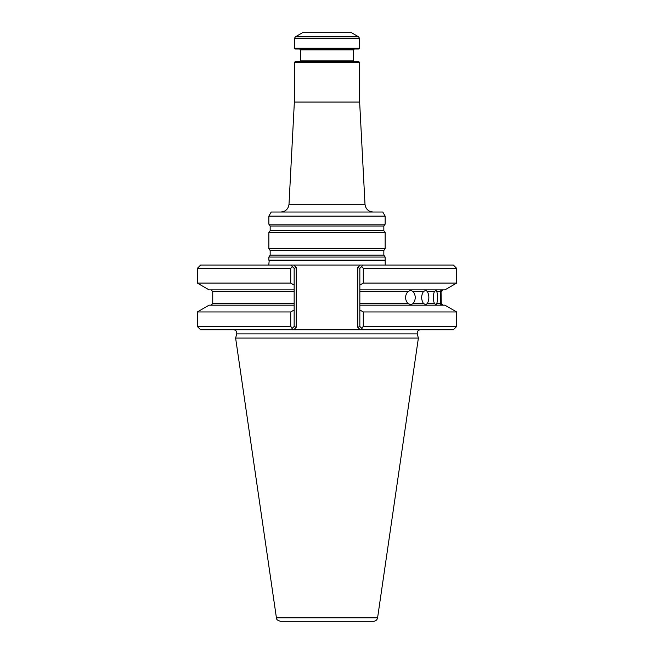 <?xml version="1.0" encoding="UTF-8"?>
<svg xmlns="http://www.w3.org/2000/svg" width="654" height="654" viewBox="0 0 654 654"><rect width="100%" height="100%" fill="white"/><g stroke="black" fill="none" stroke-linecap="round" stroke-linejoin="round"><path stroke-width="0.98" d="M385.149 257.038L268.851 257.038L268.851 260.194L385.149 260.194L385.149 257.038L383.841 255.183L383.841 250.498L385.149 248.634L268.851 248.634L270.159 250.498L270.159 255.183L268.851 257.038M268.851 216.114L385.149 216.114L382.786 212.035L271.214 212.035L268.851 216.114L268.851 224.159L385.149 224.159L383.841 226.014L270.159 226.014L270.159 230.698L268.851 232.554L268.851 248.634M359.643 62.49L294.357 62.49L295.175 61.672L358.825 61.672L359.643 62.49L359.643 102.065L364.997 204.301L289.003 204.301C288.324 209.035 285.61 211.61 280.852 212.035M359.643 102.065L294.357 102.065L289.003 204.301M383.841 226.014L383.841 230.698L385.149 232.554L268.851 232.554M385.149 232.554L385.149 248.634M385.149 216.114L385.149 224.159M358.621 36.82L351.484 32.7L302.516 32.7L295.379 36.82L358.621 36.82L359.643 38.586L359.643 48.208L294.357 48.208L294.357 38.586L295.379 36.82M294.357 48.208L295.175 49.025L358.825 49.025L359.643 48.208M299.663 49.025L300.48 49.835L353.52 49.835L353.52 60.855L300.48 60.855L299.663 61.672M354.337 61.672L353.52 60.855M290.891 265.083L293.777 265.083L290.891 265.083L292.444 266.636L290.891 265.083L200.606 265.083L197.345 268.344L197.345 283.092L290.719 283.092L294.153 285.054L294.153 289.869L209.084 289.869L197.345 283.092M363.281 268.344L456.656 268.344L453.394 265.083L360.223 265.083L363.109 265.083L361.556 266.636L363.281 268.344L363.281 283.092L359.847 285.054L359.847 268.344L357.803 267.502L357.803 327.335L359.847 326.493L361.556 328.202L363.281 326.493L363.281 311.95L359.847 309.988L359.847 303.538L407.892 303.538L410.884 304.658L413.132 303.538C415.944 299.524 415.944 295.518 413.132 291.504L410.884 290.376L407.892 291.504C404.793 295.51 404.793 299.524 407.892 303.538M385.231 265.083L385.149 260.194M373.548 621.3L280.452 621.3C275.22 619.575 277.239 618.766 276.413 617.809L235.62 338.069L418.38 338.069L377.587 617.809C377.096 619.967 375.756 621.128 373.548 621.3M423.44 291.504C421.07 295.51 421.07 299.524 423.44 303.538L425.828 304.658L427.34 303.538C429.367 299.524 429.367 295.518 427.34 291.504L425.828 290.376L423.44 291.504L413.132 291.504M434.411 291.504C432.883 295.51 432.883 299.524 434.411 303.538L436.087 304.658L436.782 303.538C437.935 299.524 437.935 295.518 436.782 291.504L436.087 290.376L434.411 291.504L427.34 291.504M436.782 291.504L440.289 291.504L440.289 303.538C441.107 305.034 441.352 305.034 441.033 303.538L441.033 291.504C441.352 290.008 441.107 290.008 440.289 291.504C441.107 290.008 441.352 290.008 441.033 291.504L441.254 303.538L442.881 305.173M441.254 303.538L441.033 303.538C441.352 305.034 441.107 305.034 440.289 303.538L436.782 303.538M359.847 305.173L444.916 305.173L456.656 311.95L363.281 311.95M456.656 311.95L456.656 326.493L363.281 326.493M456.656 268.344L456.656 283.092L444.916 289.869L359.847 289.869L359.847 303.538M359.847 326.493L359.847 309.988M456.656 283.092L363.281 283.092M359.847 289.869L359.847 285.054M420.408 329.755C418.02 330.098 416.966 331.472 417.252 333.867L418.38 338.069M290.719 326.493L197.345 326.493L200.606 329.755L293.777 329.755L290.891 329.755L294.153 326.493L294.153 309.988L290.719 311.95L290.719 326.493L292.444 328.202L290.891 329.755L363.109 329.755L361.556 328.202L363.109 329.755L360.223 329.755L453.394 329.755L456.656 326.493M294.153 309.988L294.153 289.869M294.153 305.173L209.084 305.173L197.345 311.95L197.345 326.493M290.719 311.95L197.345 311.95M363.109 265.083L359.847 268.344M294.153 285.054L294.153 268.344L296.197 267.502L296.197 327.335L294.153 326.493M290.719 283.092L290.719 268.344L292.444 266.636L294.153 268.344M290.719 268.344L197.345 268.344M357.803 267.502L360.223 265.083L293.777 265.083L296.197 267.502L296.197 327.335L293.777 329.755M383.841 255.183L270.159 255.183M383.841 250.498L270.159 250.498M383.841 230.698L270.159 230.698M294.357 38.586L359.643 38.586M384.797 260.644L269.203 260.644L268.769 265.083M377.587 617.809L276.413 617.809M413.132 303.538L423.44 303.538M427.34 303.538L434.411 303.538M407.892 291.504L359.847 291.504M417.252 333.867L236.748 333.867L235.62 338.069M294.153 291.504L212.746 291.504L211.119 289.869M212.746 291.504L212.746 303.538L294.153 303.538M360.223 329.755L357.803 327.335M270.159 226.014L268.851 224.159M300.48 49.835L300.48 60.855M294.357 62.49L294.357 102.065M353.52 49.835L354.337 49.025M269.203 260.644L268.851 260.194M441.254 291.504L442.881 289.869M212.746 303.538L211.119 305.173M236.748 333.867C237.034 331.472 235.98 330.098 233.592 329.755M364.997 204.301C365.676 209.027 368.39 211.61 373.148 212.035"/></g></svg>
